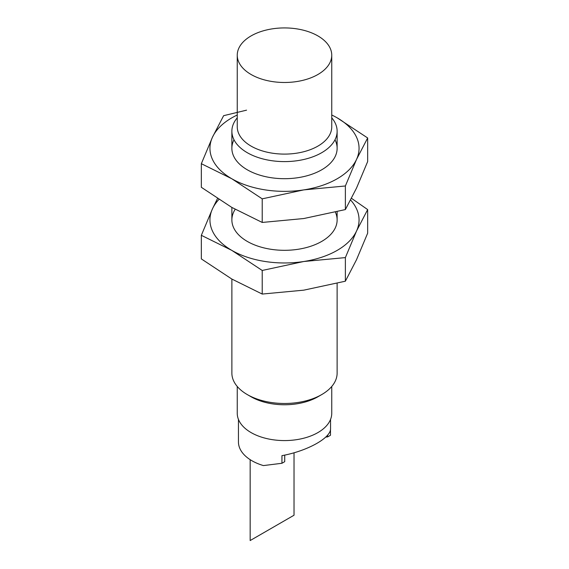 <?xml version="1.0" encoding="UTF-8"?>
<svg xmlns="http://www.w3.org/2000/svg" width="569" height="569" viewBox="0 0 569 569"><rect width="100%" height="100%" fill="white"/><g stroke="black" fill="none" stroke-linecap="round" stroke-linejoin="round"><path stroke-width="0.85" d="M294.024 452.775L294.024 515.23L250.168 540.55L287.601 518.935M284.72 455.1L284.72 461.672L281.94 463.28L263.419 465.584A46.053 26.587 180 0 1 238.447 441.949L238.447 419.403M330.553 419.403L330.553 428.557C331.137 437.817 307.424 451.039 281.94 455.655L281.94 463.28M325.731 437.106L327.694 436.864L330.482 435.257L330.482 429.517M317.907 35.918A47.248 27.276 180 0 1 331.748 55.207A47.248 27.276 180 0 1 284.5 82.484A47.248 27.276 180 0 1 237.252 55.207A47.248 27.276 180 0 1 266.42 30.001A47.248 27.276 180 0 1 317.907 35.918M331.748 55.207L331.748 126.823A47.248 27.276 180 0 1 284.5 154.099A47.248 27.276 180 0 1 237.252 126.823L237.252 55.207M331.748 117.833A52.625 30.385 180 0 1 337.125 131.219A52.625 30.385 180 0 1 284.5 161.603A52.625 30.385 180 0 1 231.875 131.219A52.625 30.385 180 0 1 237.252 117.833M337.125 283.334L337.125 373.093A52.625 30.385 180 0 1 321.713 394.58A52.625 30.385 180 0 1 247.287 394.58A52.625 30.385 180 0 1 231.875 373.093L231.875 279.066M321.713 394.58L317.907 396.778A47.248 27.276 180 0 1 251.093 396.778L247.287 394.58M331.748 386.479L331.748 413.3A47.248 27.276 180 0 1 284.5 440.577A47.248 27.276 180 0 1 237.252 413.3L237.252 386.479M327.694 435.022L327.694 436.864M367.659 137.968L367.659 161.568L356.514 188.097L345.376 209.577L303.796 218.532L262.217 222.443L231.782 207.393L201.341 187.301L201.341 163.694L231.782 178.744A74.56 43.045 0 0 0 303.796 189.89L345.376 185.978L356.514 159.448L367.659 137.968L337.218 117.868A74.56 43.045 0 0 0 331.748 115.009M237.252 115.009A74.56 43.045 0 0 0 212.486 137.165A74.56 43.045 0 0 0 231.782 178.744L262.217 198.844L303.796 189.89A74.56 43.045 0 0 0 356.514 159.448A74.56 43.045 0 0 0 337.218 117.868M246.562 110.158L223.624 115.685L212.486 137.165L201.341 163.694M233.994 139.761A52.625 30.385 0 0 0 247.287 169.797A52.625 30.385 0 0 0 321.713 169.797A52.625 30.385 0 0 0 335.006 139.761M262.217 198.844L262.217 222.443M345.376 185.978L345.376 209.577M367.659 209.584L367.659 233.19L356.514 259.713L345.376 281.2L303.796 290.154L262.217 294.059L231.782 279.016L201.341 258.916L201.341 235.317L231.782 250.367A74.56 43.045 0 0 0 303.796 261.505L345.376 257.601L356.514 231.071L367.659 209.584L351.514 198.339M218.901 199.47A74.56 43.045 0 0 0 212.486 208.787A74.56 43.045 0 0 0 231.782 250.367L262.217 270.46L303.796 261.505A74.56 43.045 0 0 0 356.514 231.071A74.56 43.045 0 0 0 350.625 200.039M217.493 198.545L212.486 208.787L201.341 235.317M235.182 209.321A52.625 30.385 0 0 0 247.287 241.412A52.625 30.385 0 0 0 321.713 241.412A52.625 30.385 0 0 0 335.376 212.145M262.217 270.46L262.217 294.059M345.376 257.601L345.376 281.2M250.168 459.667L250.168 540.55M231.875 131.219L231.875 148.31M231.875 207.443L231.875 219.926M337.125 131.219L337.125 148.31M337.125 211.711L337.125 219.926"/></g></svg>
